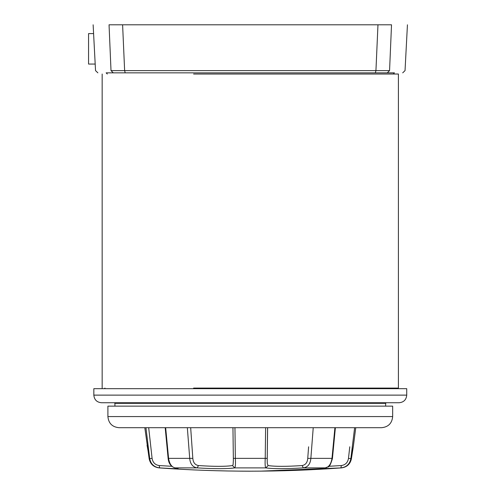 <?xml version="1.0" encoding="UTF-8"?>
<svg xmlns="http://www.w3.org/2000/svg" width="496" height="496" viewBox="0 0 496 496"><rect width="100%" height="100%" fill="white"/><g stroke="black" fill="none" stroke-linecap="round" stroke-linejoin="round"><path stroke-width="0.74" d="M97.873 72.85L95.536 70.624L93.13 24.8M111.011 70.624C90.421 70.624 90.421 70.624 111.011 70.624L109.046 24.8C87.873 24.8 87.873 24.8 109.046 24.8L122.605 24.8L124.632 70.624L375.937 70.624L377.971 24.8L391.524 24.8L389.558 70.624C410.149 70.624 410.149 70.624 389.558 70.624L387.289 72.85L113.28 72.85C92.783 72.85 92.783 72.85 113.28 72.85L111.011 70.624L124.632 70.624L125.203 72.85M109.046 24.8L391.524 24.8C412.697 24.8 412.697 24.8 391.524 24.8M124.186 72.85L138.254 72.85M107.31 74.022L106.138 72.85L362.322 72.85M376.383 72.85L394.432 72.85L393.26 74.022M387.289 72.85C407.786 72.85 407.786 72.85 387.289 72.85M122.605 24.8L113.596 24.8L122.605 24.8M375.367 72.85L375.937 70.624L389.558 70.624M93.595 33.592L88.561 33.592L88.561 64.058L95.189 64.058M93.837 388.678L406.732 388.678L406.732 395.126C406.28 399.745 403.744 402.287 399.119 402.74L101.451 402.74C96.825 402.287 94.29 399.751 93.837 395.126L93.837 388.678M104.966 388.089L104.383 388.678M114.929 406.137L114.929 403.329L385.64 403.329L385.64 406.137M114.347 402.74L114.929 403.329M234.949 427.701L235.352 458.651C235.631 464.126 235.414 467.207 234.713 467.889C227.199 468.943 214.706 468.943 197.222 467.889C192.82 467.213 190.328 464.132 189.732 458.651L187.339 427.701M165.658 427.701L168.609 458.651C169.595 464.126 171.79 467.207 175.2 467.889C182.013 468.943 176.843 468.943 159.669 467.889C154.151 467.213 150.834 464.132 149.718 458.651L145.936 427.701M144.813 427.701L149.16 458.651C150.276 464.039 153.58 467.114 159.067 467.889C219.895 472.273 280.705 472.273 341.502 467.889C346.995 467.114 350.294 464.033 351.41 458.651L353.499 445.315M354.634 427.701L350.852 458.651C349.748 464.126 346.431 467.207 340.901 467.889C323.745 468.943 318.568 468.943 325.376 467.889C328.78 467.213 330.975 464.132 331.96 458.651L334.918 427.701M313.23 427.701L310.837 458.651C310.254 464.126 307.756 467.207 303.347 467.889C285.907 468.943 273.408 468.943 265.856 467.889C265.155 467.213 264.938 464.132 265.217 458.651L265.62 427.701M352.544 450.616L351.416 458.695C350.281 464.064 346.977 467.127 341.502 467.889L260.313 471.157M250.288 471.2L240.256 471.157M152.464 465.006L149.24 459.16M107.899 406.137L392.671 406.137L392.671 416.572C392.014 423.33 388.3 427.044 381.542 427.701L119.034 427.701C112.27 427.044 108.556 423.33 107.899 416.572L107.899 406.137M351.397 458.738L352.613 450.182M148.013 450.585L147.052 445.234L148.031 450.616M328.798 466.29L341.372 465.552L340.901 467.889L341.502 467.889C280.693 472.273 219.883 472.273 159.067 467.889L159.669 467.889L159.197 465.552L171.777 466.29M341.502 467.889C280.693 472.273 219.883 472.273 159.067 467.889C153.593 467.127 150.288 464.064 149.153 458.695L149.172 458.738M341.372 465.552C345.427 464.926 347.795 462.526 348.477 458.366L349.773 446.797M267.208 460.313L267.27 463.444L268.088 465.552C274.939 466.606 286.279 466.606 302.107 465.552C305.548 464.926 307.427 462.526 307.743 458.366L308.605 446.797M148.688 427.701L152.092 458.366C152.787 462.539 155.155 464.932 159.197 465.552M267.22 458.385L267.208 460.933M267.58 427.701L267.22 458.366L233.349 458.366L233.362 461.026M190.675 427.701L192.826 458.366C193.155 462.539 195.033 464.932 198.462 465.552C214.328 466.606 225.668 466.606 232.481 465.552L233.108 464.715L233.362 460.325M233.362 460.927L233.349 458.75M198.462 465.552L197.222 467.889L175.026 467.877L177.556 468.249M232.481 465.552L234.713 467.889L265.856 467.889L268.088 465.552M323.014 468.249L325.543 467.877L303.347 467.889L302.107 465.552M335.37 427.769L332.425 458.577C328.984 469.997 328.023 465.843 325.543 467.877L325.884 467.796M193.601 388.089L398.412 388.089L398.412 74.022L193.601 74.022M93.837 395.126L406.732 395.126M168.876 458.366L192.826 458.366M307.743 458.366L331.694 458.366M149.16 458.651L152.092 458.366M348.477 458.366L351.41 458.651M107.899 416.572L392.671 416.572M175.026 467.877C171.002 466.662 168.708 463.568 168.144 458.577L165.199 427.769M402.696 72.85L405.034 70.624L407.439 24.8M395.603 388.089L396.186 388.678M385.64 403.329L386.229 402.74M355.756 427.701L353.474 445.42M353.518 445.234L352.557 450.585M233.349 458.378L232.953 427.719M267.208 461.032L267.617 427.719M102.157 74.022L102.157 388.089"/></g></svg>

